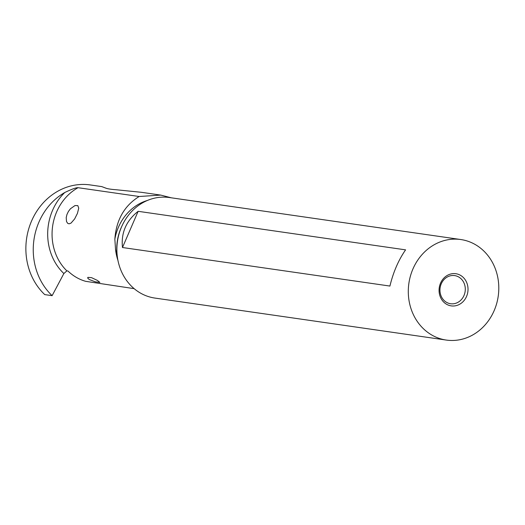 <?xml version="1.0" encoding="UTF-8"?>
<svg xmlns="http://www.w3.org/2000/svg" width="525" height="525" viewBox="0 0 525 525"><rect width="100%" height="100%" fill="white"/><g stroke="black" fill="none" stroke-linecap="round" stroke-linejoin="round"><path stroke-width="0.79" d="M171.34 197.813L160.762 195.097L139.151 196.501C124.313 205.748 116.215 219.968 114.85 239.164L115.513 249.185L117.554 258.202M139.151 196.501L78.061 187.701A50.262 44.664 98.2 0 0 66.872 270.874L67.974 271.031A50.262 44.664 98.2 0 0 78.159 278.368A50.262 44.664 98.2 0 0 85.706 281.334L134.151 288.658M78.73 208.176L77.431 213.386L74.635 218.951L71.006 223.118L69.116 223.827L67.764 223.414L66.531 221.596L66.209 217.632L66.938 214.535L68.407 211.457L70.442 208.76L75.003 205.544L77.825 205.629L78.73 208.176M89.23 279.51L87.695 278.099L87.852 277.358L91.553 277.659L97.44 280.442L99.894 282.417L95.274 281.82L89.23 279.51M160.762 195.097L141.369 192.301L116.445 189.774C111.556 189.4 108.196 188.921 106.352 188.324L101.784 186.605L90.228 184.931A62.265 55.328 98.2 0 0 31.165 221.957A62.265 55.328 98.2 0 0 44.75 294.604L52.126 295.667A62.265 55.328 -81.8 0 1 64.746 192.524C78.081 186.106 78.002 188.114 78.061 187.701M66.872 270.874L63.866 273.538L52.126 295.667M101.784 186.605L105.912 188.173M447.024 302.597A14.221 12.639 98.2 0 0 450.594 303.739A14.221 12.639 98.2 0 0 464.697 293.527A14.221 12.639 98.2 0 0 458.22 276.734A14.221 12.639 98.2 0 0 454.65 275.592A14.221 12.639 98.2 0 0 440.554 285.803A14.221 12.639 98.2 0 0 447.024 302.597M459.939 275.021A16.249 14.444 98.2 0 0 440.554 283.126A16.249 14.444 98.2 0 0 447.149 304.579A16.249 14.444 98.2 0 0 466.535 296.474A16.249 14.444 98.2 0 0 459.939 275.021M433.558 335.987A50.787 45.13 -81.8 0 1 410.438 275.999A50.787 45.13 -81.8 0 1 460.792 239.531A50.787 45.13 -81.8 0 1 473.537 243.613A50.787 45.13 -81.8 0 1 496.657 303.594A50.787 45.13 -81.8 0 1 446.303 340.069A50.787 45.13 -81.8 0 1 433.558 335.987M460.792 239.531L169.372 197.531A50.787 45.13 98.2 0 0 119.018 234.006A50.787 45.13 98.2 0 0 142.137 293.987A50.787 45.13 98.2 0 0 154.882 298.069L446.303 340.069M138.141 211.312L405.582 249.854C398.501 260.065 393.277 272.134 389.917 286.059L122.476 247.518C120.953 232.883 126.171 220.815 138.141 211.312L122.476 247.518M114.85 239.164A48.353 42.965 -81.8 0 1 147.44 200.445M117.324 256.62A46.725 41.521 -81.8 0 1 121.636 226.688M115.513 249.185A50.262 44.664 98.2 0 0 117.968 260.505M64.746 192.524A53.511 47.552 98.2 0 0 63.866 273.538"/></g></svg>
